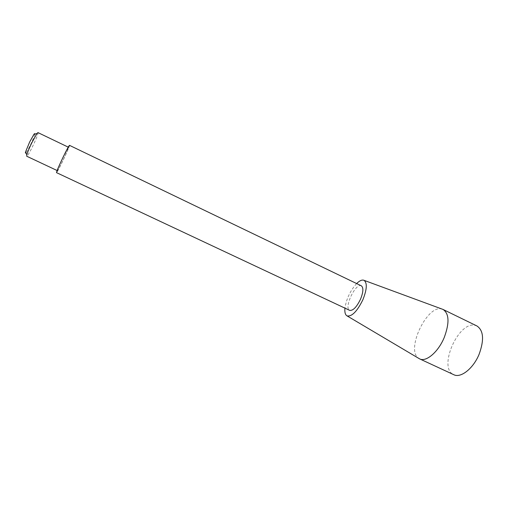 <?xml version="1.0" encoding="UTF-8"?>
<svg xmlns="http://www.w3.org/2000/svg" width="508" height="508" viewBox="0 0 508 508"><rect width="100%" height="100%" fill="white"/><g stroke="black" fill="none" stroke-linecap="round" stroke-linejoin="round"><path stroke-width="0.38" stroke-dasharray="2.54 1.91" d="M34.792 134.131C34.582 136.722 27.794 151.003 25.914 152.8M37.948 132.588C39.522 132.753 27.832 157.34 26.708 156.223M62.96 157.696L68.555 147.288C69.456 147.136 57.88 171.475 57.429 170.682C57.48 169.691 59.328 165.36 62.96 157.696M69.475 145.339C70.517 145.18 57.029 173.539 56.496 172.631M361.328 285.814C355.695 282.499 343.529 308.083 349.656 310.356M356.635 283.559C350.323 290.601 346.424 298.799 344.938 308.146M442.189 309.118C427.406 303.676 405.206 350.342 418.763 358.375M476.942 325.971L475.221 325.374C458.406 320.656 437.61 368.236 453.771 374.701M57.106 170.529L57.429 170.682M68.231 147.136L68.555 147.288"/><path stroke-width="0.76" d="M25.914 152.8C25.394 153.34 25.267 153.054 25.546 151.943L29.629 142.062L33.896 134.391C34.582 133.471 34.881 133.382 34.792 134.131M57.106 170.529L26.708 156.223L26.797 154.883C27.565 152.19 29.229 148.184 31.788 142.856L36.97 133.496L37.948 132.588L68.231 147.136M62.954 157.474C66.662 149.841 68.834 145.796 69.475 145.339L361.328 285.814C363.614 287.604 363.353 292.049 360.547 299.149C356.635 307.137 353.009 310.877 349.656 310.356L56.496 172.631C56.559 171.482 58.712 166.427 62.954 157.474M344.938 308.146C344.551 312.312 345.262 314.903 347.091 315.913C351.93 316.732 357.207 311.309 362.922 299.656C366.998 289.3 367.36 282.854 364.014 280.321C362.077 279.546 359.62 280.626 356.635 283.559M418.763 358.375L419.671 358.889C426.041 362.356 438.271 352.05 444.221 337.528C449.567 323.082 449.212 313.741 443.16 309.499L442.189 309.118M419.671 358.889L453.771 374.701C460.712 378.422 473.361 368.529 479.152 354.178C484.302 339.871 483.565 330.473 476.942 325.971L443.16 309.499M25.546 151.943L26.797 154.883M33.896 134.391L36.97 133.496M347.091 315.913L419.468 358.794M364.014 280.321L442.957 309.404"/></g></svg>
